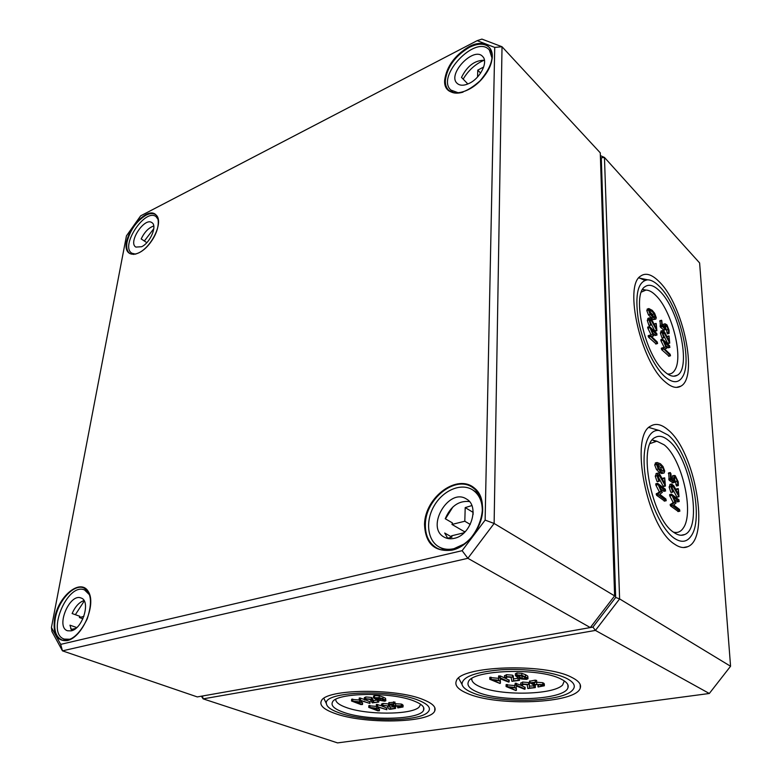 <?xml version="1.0" encoding="UTF-8"?>
<svg xmlns="http://www.w3.org/2000/svg" width="782" height="782" viewBox="0 0 782 782"><rect width="100%" height="100%" fill="white"/><g stroke="black" fill="none" stroke-linecap="round" stroke-linejoin="round"><path stroke-width="1.17" d="M664.896 332.594L663.762 330.894L662.579 330.532L662.071 332.555L663.635 337.316L664.133 337.198L662.823 333.288L663.136 332.076L663.85 332.291L669.724 343.122L669.04 336.035L668.972 340.698L664.896 332.594M668.708 336.368L667.378 336.563M668.131 343.435L667.574 343.21L669.236 342.682M667.574 343.21L662.941 334.012M662.462 337.961L663.635 337.316M661.963 337.853L660.399 333.093L661.24 330.962M651.934 319.975L650.771 318.235L649.51 317.863L648.992 319.867L650.585 324.706L651.103 324.598L649.774 320.63L650.086 319.418L650.839 319.642L656.88 330.708L656.215 323.543L656.108 328.245L651.934 319.975M655.873 323.865L654.544 324.09M655.277 331.021L654.69 330.796L656.372 330.258M654.69 330.796L649.862 321.255M649.412 325.371L650.585 324.706M648.904 325.263L647.301 320.425L648.19 318.294M656.763 333.415L649.441 326.524L652.804 334.334L649.803 335.566L657.584 343.493L657.232 341.959L651.465 336.456L653.918 335.4L651.083 329.3L656.841 334.833L656.763 333.415M655.502 335.263L653.097 333.396M653.713 335.849L651.533 336.524M655.971 343.806L648.542 337.198L648.444 335.615M651.083 334.813L647.867 328.293L648.024 327.189M652.266 311.715L654.114 313.875L655.296 317.521L652.491 315.918L650.653 313.758L649.451 310.092L652.266 311.715M653.752 316.993L652.442 314.432L649.324 311.187M656.254 317.609L654.632 313.299L652.198 310.317L648.845 308.558L648.473 309.975L650.116 314.335L654.945 319.066L655.883 319.066L656.254 317.609M655.531 319.173L653.273 319.613L648.434 314.892L646.802 310.542L647.525 308.998M669.636 345.81L662.549 339.134L665.834 346.807L662.96 348.088L670.487 355.781L670.145 354.266L664.553 348.938L666.909 347.834L664.143 341.861L669.715 347.218L669.636 345.81M668.385 347.628L666.108 345.869M666.714 348.283L664.573 348.948M668.893 356.084L661.699 349.691L661.386 348.185L662.491 347.843M664.153 347.325L660.995 340.874L661.132 339.779M663.791 330.014L660.419 327.169L660.067 320.903M661.66 325.556L665.374 329.701L665.59 325.292L667.046 326.25L669.128 333.376L669.04 330.16L666.958 324.872L665.032 323.768L664.651 327.834L662.383 325.605L661.719 320.366L661.66 325.556L659.998 326.094M662.862 326.074L663.703 324.198M667.554 333.689L665.296 326.7M667.486 373.962C670.692 374.431 673.214 373.014 675.052 369.72C683.488 356.172 671.513 310.317 655.815 295.449C652.256 291.872 648.962 290.083 645.942 290.073L641.416 292.057M673.898 485.886L671.67 483.999L670.927 486.668L672.608 491.731L673.126 491.448L671.738 487.294L672.178 485.7L672.794 485.837L679.001 496.697L678.287 488.662L678.238 494.087L673.898 485.886M676.195 490.216L676.498 489.082M677.31 496.971L678.522 496.316M676.733 496.736L671.728 487.264M671.308 492.289L672.608 491.731M670.809 492.161L669.128 487.098L670.203 484.361M660.184 475.036L658.952 473.354L657.848 473.1L657.085 475.769L658.796 480.92L659.334 480.647L657.916 476.424L658.376 474.821L659.04 474.967L665.423 486.062L664.72 477.919L664.632 483.403L660.184 475.036M662.598 479.571L662.921 478.369M663.713 486.345L663.116 486.101L664.925 485.671M663.116 486.101L657.916 476.316M657.506 481.497L658.796 480.92M656.978 481.37L655.267 476.218L656.391 473.472M665.345 489.229L657.623 483.335L661.181 491.458L658.014 493.765L658.483 494.908L666.225 500.715L665.883 499.004L659.773 494.312L662.354 492.367L659.343 486.111L665.433 490.852L665.345 489.229M663.977 491.194L660.917 489.18M664.505 500.988L656.655 495.338L656.186 494.195L659.363 491.888L661.181 491.458M659.363 491.888L655.903 485.182L656.069 483.863M660.507 465.349L662.452 467.323L663.918 470.383L663.586 471.311L660.761 470.168L658.815 468.183L657.33 465.104L657.652 464.185L660.507 465.349M662.129 471.057L660.663 467.773L657.32 464.899M664.729 471.028L662.999 466.502L660.419 463.755L657.095 462.514L656.499 464.44L658.249 469.024L660.849 471.771L663.361 473.1L664.133 472.993L664.729 471.028M663.644 473.11L661.562 473.54L659.05 472.22L656.44 469.474L654.69 464.899L655.785 462.846M678.962 499.825L671.503 494.136L674.974 502.093L671.953 504.429L672.403 505.553L679.881 511.164L679.538 509.473L673.634 504.947L676.107 502.973L673.165 496.853L679.059 501.428L678.962 499.825M677.593 501.761L674.7 499.854M678.17 511.428L670.594 505.974L670.135 504.849L673.165 502.513L674.974 502.093M673.165 502.513L669.803 495.944L669.949 494.635M672.667 482.68L669.128 480.216L668.718 473.071M670.467 478.672L670.917 479.786L674.358 482.406L674.719 477.118L676.127 477.91L678.336 485.573L678.248 481.849L675.237 475.691L674.211 475.446L673.625 480.431L671.23 478.516L670.946 473.745L670.252 472.553L670.467 478.672L668.678 479.102M671.728 478.916L672.745 475.808M676.645 485.847L674.27 478.271M673.39 532.102C677.466 533.226 680.78 531.848 683.331 527.967C694.533 512.552 681.806 458.242 664.123 444.811L656.841 441.204L650.233 443.502M520.704 683.36L522.601 682.041L528.652 682.559L529.326 683.282L529.414 688.013L529.316 685.179L528.652 684.455L522.591 683.947L520.695 685.267L522.014 685.462L523.539 684.377L527.176 684.68L527.83 688.531L535.347 687.603L529.414 688.013M529.414 686.127L535.171 685.814M504.537 676L506.413 674.661L512.572 675.179L513.285 675.931L513.491 680.799L513.275 677.857L512.562 677.114L506.394 676.586L504.527 677.955L505.866 678.16L507.371 677.026L511.066 677.339L511.907 681.337L519.492 680.369L513.491 680.799M513.5 678.884L518.906 678.16M498.613 676.362L500.255 675.931L504.488 677.847M505.25 678.189L508.984 680.164M508.965 681.787L500.226 677.857L498.593 677.916L498.593 680.232L489.767 679.284L499.952 683.468L493.031 679.959L499.972 680.848L500.363 678.805L508.711 682.119L508.984 679.881M499.375 680.868L500.216 681.523M489.991 677.554L498.593 678.317M523.96 676.811L526.227 678.62L522.112 678.493L517.176 675.707L521.301 675.834L523.96 676.811M518.994 675.365L524.419 677.036M515.406 673.976L516.892 672.999L521.829 673.37L525.475 674.651L527.772 676.127L527.987 678.405M526.501 679.372L527.987 678.727L527.772 678.062L521.819 675.306L516.873 674.934L515.397 675.589L517.958 677.75L521.604 679.02L526.501 679.372M506.296 684.827L514.771 685.57L515.27 683.165L520.665 685.159M521.399 685.491L524.918 687.349M524.918 688.971L516.462 685.159L514.849 685.218L514.761 687.456L506.091 686.537L515.954 690.574L509.278 687.183L516.091 688.052L516.56 686.078L524.654 689.284L524.918 687.085M515.494 688.062L516.218 688.659M514.771 685.57L514.761 687.456M529.737 681.239L535.23 680.115L536.442 680.496M530.001 682.823L533.48 684.866L537.664 684.524L542.219 685.257L542.61 685.716L538.124 686.997L544.34 685.794L542.776 684.612L534.487 684.426L531.682 683.145L536.442 682.129L530.001 682.823L530.01 680.917M534.487 682.715L534.487 684.426M536.618 682.207L542.767 682.706L544.34 683.898L544.34 685.54M538.124 685.11L540.108 684.524M471.81 678.551L471.82 679.851C472.338 682.285 475.006 684.553 479.835 686.655C499.747 695.98 553.236 695.11 562.59 685.022L564.321 680.936M381.479 704.318L382.887 703.419L388.762 703.976M389.28 706.273L382.779 705.188L381.401 705.755L382.769 706.498L383.776 705.559L387.168 705.833L388.908 709.069L390.198 709.284L395.565 708.424L390.345 708.756L389.368 704.67M389.465 704.709L390.345 708.756M390.443 706.996L395.428 706.762M364.373 697.857L365.751 696.948L371.489 697.417L373.591 700.643L373.473 702.422L371.382 699.216L365.644 698.737L364.285 699.313L364.412 699.919L365.702 700.105L366.67 699.128L370.121 699.411L372.232 702.881L378.742 702.08L373.473 702.422M373.591 700.643L377.266 700.066M359.173 698.052L359.837 701.884L351.538 701.024L361.02 704.611L362.262 704.416L354.705 701.63L361.284 702.422L360.942 700.652L369.954 703.438L359.055 699.841L359.476 697.945L364.246 699.391M365.947 700.037L369.827 701.767M361.519 702.334L362.359 702.92M351.9 699.421L359.085 699.988M381.567 698.991L384.216 700.633L380.472 700.437L375.086 697.935L381.567 698.991M378.674 698.091L380.746 698.697M373.552 696.215L374.646 695.54L379.231 695.872L382.945 696.997L385.536 698.287L385.839 700.545M384.744 701.219L385.819 700.78L385.428 700.086L382.848 698.795L379.123 697.671L373.454 697.779L376.474 699.782L384.744 701.219M376.328 704.484L376.895 708.218L368.752 707.378L377.941 710.858L379.172 710.672L371.851 707.964L378.302 708.746L378.048 707.026L386.816 709.733L376.22 706.244L376.641 704.367L381.372 705.814M383.024 706.439L386.689 708.072M378.537 708.658L379.26 709.186M369.084 705.794L376.24 706.361M389.055 702.735L394.744 702.128M389.084 704.23L392.926 706.019L400.961 706.39L401.449 706.869L397.862 707.886L403.033 706.996L401.234 705.814L393.698 705.638L390.717 704.514L394.666 703.644L389.084 704.23L389.182 702.451M393.776 704.044L393.698 705.638M394.881 703.702L401.332 704.044L403.121 705.227L403.043 706.742M397.96 706.126L398.8 705.735M335.752 699.372L335.742 699.831C336.055 702.48 339.388 704.973 345.752 707.309C365.81 715.041 410.882 715.09 419.015 707.221L420.667 704.318M664.983 381.694C640.878 361.978 623.616 285.655 640.634 276.075C645.727 272.459 651.924 274.345 659.226 281.735C683.097 304.628 698.551 377.12 680.868 386.161C676.538 388.742 671.239 387.256 664.983 381.694M644.749 280.337L638.933 277.766M659.5 286.486C655.248 282.146 651.298 279.917 647.672 279.809C637.995 281.246 634.828 294.198 638.171 318.665C642.042 341.402 653.644 366.504 664.68 376.523C672.774 383.512 678.835 383.434 682.872 376.269C692.744 359.564 678.326 304.648 659.5 286.486M644.388 290.288L642.638 289.477M664.397 371.499C645.033 355.38 631.318 294.364 645.023 286.691C649.06 283.866 653.977 285.342 659.773 291.139C678.991 309.33 691.532 367.921 677.368 375.194C673.83 377.325 669.5 376.103 664.397 371.499M674.319 543.989C646.704 527.029 629.099 435.007 650.947 425.946C655.873 423.091 661.464 424.313 667.74 429.611C694.905 450.588 710.672 538.172 687.798 546.657C683.839 548.417 679.353 547.527 674.319 543.989M651.875 428.35L649.031 427.441M668.043 435.027L659.373 430.54C648.219 428.614 641.504 447.206 644.994 473.833C648.366 500.402 661.494 529.209 673.976 538.055C681.327 543.07 687.153 542.239 691.444 535.572C704.592 516.472 689.216 451.507 668.043 435.027M654.905 441.185L652.364 439.963M673.644 532.288C651.484 518.31 637.496 444.733 655.101 437.49C658.982 435.271 663.4 436.219 668.356 440.344C690.242 456.932 703.038 527.703 684.729 534.517C681.474 536.002 677.779 535.259 673.644 532.288M466.981 693.263C458.047 689.45 454.498 685.345 456.326 680.956C459.894 665.824 544.956 662.735 571.779 677.398C578.651 680.839 581.485 684.377 580.273 688.013C576.334 703.624 496.462 706.781 466.981 693.263M566.285 678.229C553.461 671.953 525.152 668.248 500.891 669.803C474.997 672.08 462.035 676.938 462.015 684.377C462.719 687.3 466.013 690.017 471.898 692.52C496.14 703.585 560.332 702.656 572.043 690.643C576.354 686.518 574.438 682.373 566.285 678.229M476.727 691.787C469.708 688.747 466.903 685.491 468.33 682.021C471.243 669.842 539.16 667.349 560.958 679.03C566.637 681.836 568.973 684.719 567.967 687.691C564.858 700.193 500.255 702.744 476.727 691.787M334.54 713.311C323.65 709.382 319.261 705.237 321.373 700.897C325.507 688.893 396.259 687.877 423.697 699.812C432.671 703.497 436.356 707.202 434.743 710.926C430.403 723.184 363.982 724.445 334.54 713.311M419.054 700.516C391.782 688.727 322.331 691.493 326.436 703.732C326.886 706.908 330.991 709.89 338.743 712.676C363.122 721.874 417.256 722.001 427.373 712.646C431.801 708.727 429.035 704.68 419.054 700.516M342.868 712.05C334.256 708.903 330.786 705.608 332.448 702.168C335.801 692.52 392.29 691.669 414.528 701.2C421.889 704.181 424.909 707.192 423.58 710.232C420.139 720.066 366.406 721.072 342.868 712.05M600.429 157.417L601.28 157.798L615.678 597.448L592.922 627.105L590.312 627.565L467.871 558.309L494.126 523.461L502.024 46.744L481.908 39.1L477.157 40.664L494.732 47.409L485.133 520.108L462.123 550.684L60.673 644.368L51.436 627.496L126.449 235.851L140.643 215.852L477.157 40.664M709.313 693.487L337.56 742.9L203.134 698.864L595.425 630.419L619.608 598.914L604.457 157.446L699.607 262.928L730.564 666.254L709.313 693.487L595.425 630.419L592.922 627.105M730.564 666.254L619.608 598.914L615.678 597.448M601.28 157.798L604.457 157.446L600.371 155.618M202.44 696.009L203.134 698.864L201.385 696.195M51.436 627.496L51.944 631.563L62.462 650.849L467.871 558.309L462.123 550.684M60.673 644.368L62.462 650.849L197.289 696.918L590.312 627.565L614.613 595.894L494.126 523.461L485.133 520.108M494.732 47.409L502.024 46.744L600.283 152.852L614.613 595.894M473.13 511.995L473.071 514.576M469.425 501.555C458.751 500.46 450.686 506.189 445.232 518.73L452.436 522.923L451.967 524.439L464.811 521.232L465.202 507.596L473.12 512.386M465.202 507.596L471.849 505.583M464.811 521.232L470.265 524.458M451.967 524.439L464.332 531.623L465.573 531.32M464.146 532.757L451.576 535.817L451.957 537.146L447.578 538.212M464.039 532.786L464.332 531.623M464.479 543.852L453.98 548.671C448.467 549.912 443.521 549.345 439.132 546.98C427.246 540.528 425.164 520.949 434.245 505.671C443.14 490.265 461.145 482.592 472.543 489.825C479.698 494.674 482.914 502.562 482.201 513.491M452.905 506.951L445.437 518.847M447.842 538.495L444.704 533.031L451.957 537.146M454.322 538.319C450.569 539.179 447.206 538.798 444.235 537.156C425.173 527.449 448.8 487.108 466.502 499.053C479.904 505.993 470.999 535.201 454.322 538.319M477.567 76.968L477.763 70.126L480.598 73.117M477.763 70.126L483.677 67.008M468.555 83.684L469.953 82.99M458.711 92.95L450.843 90.047C435.584 76.509 475.984 34.046 489.337 49.98L492.103 58.318M484.224 60.204C475.524 63.88 468.506 70.184 463.159 79.119M484.429 60.243C474.86 60.194 467.216 65.913 461.497 77.408L467.294 83.381L466.971 84.329M469.259 83.351C463.902 85.864 459.836 85.834 457.04 83.263C446.942 74.202 473.863 46.001 482.709 56.558C488.476 61.886 480.285 78.268 469.259 83.351M83.997 600.556C79.168 602.238 75.209 606.568 72.12 613.538L79.852 616.304L79.383 617.526L83.879 616.402M79.383 617.526L82.902 618.787M75.844 628.366L72.12 629.266L72.12 630.566M70.683 628.767L72.12 629.266M71.749 638.532L69.588 639.246L64.359 639.099C45.903 633.85 67.408 582.15 84.554 589.951L89.607 594.916M84.251 600.987L75.355 614.701M71.621 630.732L69.979 625.189L76.773 627.555M71.123 630.869L67.565 630.771C55.327 627.301 69.588 592.873 81.025 598.005C91.093 600.654 82.716 628.875 71.123 630.869M135.706 254.15L131.933 253.251C119.685 246.457 144.963 207.924 156.009 216.585L158.316 219.722M153.8 228.667L144.347 241.022M153.761 225.988C148.688 227.709 144.494 232.029 141.18 238.93L146.83 242.655M141.601 246.731L135.843 247.083C127.701 242.547 144.553 216.878 151.894 222.626C157.553 225.666 150.232 242.889 141.601 246.731M667.799 343.542L669.46 343.015M662.892 333.758L664.495 333.249M662.853 332.604L663.85 332.291M662.119 338.068L663.791 337.531M660.399 333.093L662.071 332.555M654.925 331.138L656.606 330.591M649.852 321.167L651.504 320.62M649.803 319.985L650.839 319.642M649.06 325.488L650.751 324.931M647.301 320.425L648.992 319.867M655.16 335.38L656.841 334.833M655.619 343.924L657.31 343.386M648.542 337.198L650.243 336.661M648.102 336.113L649.803 335.566M648.268 335.664L649.969 335.116M647.867 328.293L649.559 327.736M647.662 327.521L649.363 326.964M652.442 314.432L654.114 313.875M654.202 317.277L655.482 316.857M649.256 310.698L650.468 310.288M653.273 319.613L654.945 319.066M650.888 317.883L652.569 317.326M648.434 314.892L650.116 314.335M646.802 310.542L648.473 309.975M668.053 347.736L669.715 347.218M668.551 356.191L670.233 355.673M661.699 349.691L663.38 349.163M661.279 348.616L662.96 348.088M661.435 348.166L663.116 347.638M660.995 340.874L662.667 340.336M660.79 340.111L662.471 339.584M660.419 327.169L662.08 326.622M659.725 321.226L661.386 320.679M663.028 326.241L664.534 325.752M666.802 332.741L668.463 332.203M666.635 329.965L668.287 329.427M665.394 326.788L667.046 326.25M665.306 325.83L666.293 325.507M663.449 330.121L665.111 329.584M676.156 489.571L677.935 489.141M676.977 497.049L678.766 496.629M671.728 487.186L673.478 486.756M671.885 486.062L672.794 485.837M670.976 492.367L672.774 491.937M669.128 487.098L670.927 486.668M662.559 478.848L664.358 478.398M663.361 486.424L665.169 485.993M657.936 476.355L659.744 475.906M658.063 475.202L659.04 474.967M657.154 481.575L658.962 481.135M655.267 476.218L657.085 475.769M663.625 491.282L665.433 490.852M664.153 501.067L665.971 500.636M656.655 495.338L658.483 494.908M656.186 494.195L658.014 493.765M656.362 493.628L658.19 493.198M655.903 485.182L657.721 484.742M655.687 484.351L657.506 483.902M660.663 467.773L662.452 467.323M662.119 470.832L663.918 470.383M657.388 464.537L658.6 464.225M661.562 473.54L663.361 473.1M659.05 472.22L660.849 471.771M656.44 469.474L658.249 469.024M654.69 464.899L656.499 464.44M677.261 501.839L679.059 501.428M677.838 511.496L679.636 511.096M670.594 505.974L672.403 505.553M670.135 504.849L671.953 504.429M670.301 504.292L672.109 503.872M669.803 495.944L671.601 495.524M669.587 495.123L671.386 494.703M669.128 480.216L670.917 479.786M668.366 473.54L670.145 473.1M671.709 478.486L673.488 478.056M675.873 484.82L677.652 484.39M675.677 481.653L677.456 481.223M674.358 478.34L676.127 477.91M674.416 477.489L675.335 477.264M672.334 482.768L674.113 482.328M528.652 682.559L528.652 684.455M529.326 683.282L529.316 685.179M533.979 685.443L533.979 687.339M522.601 682.041L522.591 683.947M512.572 675.179L512.562 677.114M513.285 675.931L513.275 677.857M518.104 678.17L518.085 680.086M506.413 674.661L506.394 676.586M500.255 675.931L500.226 677.857M500.372 678.815L500.343 680.614M500.216 681.239L500.197 683.145M490.226 677.222L490.197 679.138M491.116 677.232L491.086 679.147M498.613 676.019L498.584 677.945M499.024 675.824L499.004 677.75M525.553 677.72L525.553 678.932M522.122 676.567L522.112 678.493M519.463 675.589L519.453 677.515M517.616 675.433L517.616 676.42M527.772 676.127L527.772 678.062M516.892 672.999L516.873 674.934M521.829 673.37L521.819 675.306M525.475 674.651L525.465 676.586M516.472 683.273L516.462 685.159M516.218 688.395L516.208 690.262M506.541 684.504L506.521 686.391M507.42 684.514L507.401 686.401M515.27 683.165L515.26 685.061M535.23 680.115L535.23 682.031M536.716 682.187L536.716 684.094M542.767 682.706L542.776 684.612M543.705 683.136L543.705 685.042M538.397 684.788L538.397 686.674M541.369 684.866L541.379 686.234M388.527 703.878L388.419 705.647M394.323 706.41L394.236 708.169M382.887 703.419L382.779 705.188M371.489 697.417L371.382 699.216M372.388 698.072L372.281 699.861M377.491 700.144L377.393 701.816M365.751 696.948L365.644 698.737M360.619 698.033L360.502 699.822M369.837 701.493L369.73 703.262M361.626 700.907L361.538 702.216L361.626 700.907M362.379 702.656L362.262 704.416M351.998 699.128L351.871 700.907M352.809 699.137L352.682 700.916M359.476 697.945L359.358 699.724M383.776 700.056L383.727 700.838M380.58 698.649L380.472 700.437M377.843 697.906L377.735 699.587M375.761 697.71L375.702 698.629M385.536 698.287L385.428 700.086M374.646 695.54L374.539 697.339M379.231 695.872L379.123 697.671M382.945 696.997L382.848 698.795M377.765 704.465L377.657 706.224M386.699 707.818L386.601 709.567M378.644 707.251L378.566 708.541L378.644 707.251M379.28 708.932L379.172 710.672M369.202 705.511L369.084 707.27M369.994 705.52L369.886 707.28M376.641 704.367L376.533 706.136M393.629 701.777L393.532 703.556M395.682 703.585L395.594 705.354M401.332 704.044L401.234 705.814M402.319 704.426L402.231 706.195M398.097 705.843L397.999 707.612M400.589 706.244L400.54 707.231M468.956 46.734C454.684 55.375 446.581 66.548 444.645 80.253C443.179 98.972 469.884 96.284 484.908 75.238C500.431 54.359 489.121 35.679 468.956 46.734M463.042 92.139C456.737 93.967 451.908 93.302 448.555 90.135C446.258 87.789 445.183 84.524 445.349 80.341C447.255 66.881 455.212 55.903 469.229 47.419C478.085 43.069 484.83 43.118 489.444 47.555C491.692 50.097 492.621 53.596 492.23 58.063L491.272 62.883M452.035 550.147C477.45 544.888 492.601 502.464 474.576 488.232C457.578 473.1 425.222 496.805 424.518 524.067C425.203 543.461 434.372 552.151 452.035 550.147M145.716 214.679C136.029 220.72 129.636 229.732 126.528 241.706C123.028 258.158 139.216 258.676 151.024 241.785C163.115 225.118 159.225 207.22 145.716 214.679M67.213 640.595C82.491 637.545 96.694 604.075 88.268 591.456C80.517 578.113 58.601 595.757 54.662 618.034C52.58 633.879 56.763 641.406 67.213 640.595M482.582 507.342C483.794 525.221 468.692 546.432 452.426 549.756C446.649 551.056 441.459 550.489 436.845 548.045C428.947 543.324 425.125 535.357 425.379 524.145C425.594 498.887 455.212 475.202 472.348 487.313C478.594 491.497 482.005 498.173 482.582 507.342M67.702 640.243L62.228 640.116C55.766 637.203 53.479 629.862 55.356 618.093C58.357 600.478 74.094 583.577 83.694 587.898C87.291 589.384 89.578 592.824 90.526 598.22M127.114 241.775C130.164 230.006 136.449 221.159 145.97 215.226C149.9 213.242 153.086 213.036 155.54 214.62C166.37 221.697 145.794 259.194 129.959 253.583C127.28 251.726 126.264 248.226 126.899 243.075L127.114 241.775M667.124 336.456L668.786 335.928M668.053 343.65L669.675 343.142M662.383 338.176L664.006 337.658M660.907 331.069L662.579 330.532M654.27 323.973L655.951 323.425M655.199 331.245L656.821 330.718M649.334 325.595L650.976 325.068M647.819 318.421L649.51 317.863M655.424 335.488L657.056 334.96M655.893 344.031L657.525 343.513M648.219 335.693L649.91 335.146M647.75 327.072L649.441 326.524M647.164 309.115L648.845 308.558M668.307 347.843L669.93 347.335M668.815 356.299L670.438 355.79M661.386 348.185L663.068 347.658M660.868 339.662L662.549 339.134M659.793 320.796L661.455 320.249M663.371 324.305L665.032 323.768M667.476 333.904L669.089 333.386M663.713 330.239L665.326 329.711M676.264 489.014L678.043 488.584M677.212 497.117L678.952 496.717M671.22 492.445L672.96 492.025M669.881 484.439L671.67 483.999M662.667 478.281L664.465 477.841M663.615 486.502L665.365 486.081M657.408 481.663L659.167 481.223M656.039 473.56L657.848 473.1M663.879 491.36L665.629 490.94M664.407 501.135L666.166 500.724M655.805 483.784L657.623 483.335M655.296 462.973L657.095 462.514M677.505 501.917L679.245 501.506M678.082 511.575L679.822 511.174M669.705 494.556L671.503 494.136M668.473 472.993L670.252 472.553M672.432 475.886L674.211 475.446M676.557 486.003L678.277 485.583M672.579 482.846L674.309 482.426M535.347 685.716L535.347 687.564M520.704 682.901L520.695 684.797M519.502 678.453L519.492 680.33M504.537 675.511L504.517 677.437M509.17 680.057L509.15 681.924M500.402 681.415L500.382 683.273M489.796 677.378L489.767 679.284M498.623 675.99L498.593 677.916M515.406 673.654L515.397 675.589M525.093 687.251L525.093 689.098M516.403 688.561L516.384 690.389M506.11 684.651L506.091 686.537M529.561 681.073L529.551 682.979M536.618 680.389L536.618 682.266M537.948 684.934L537.948 686.831M395.653 706.664L395.565 708.394M381.499 703.986L381.401 705.755M378.84 700.555L378.752 702.05M364.402 697.515L364.285 699.313M370.062 701.669L369.954 703.399M362.604 702.822L362.486 704.553M351.665 699.245L351.538 701.024M373.561 695.98L373.454 697.779M386.914 707.984L386.816 709.694M379.495 709.088L379.387 710.799M368.86 705.618L368.752 707.378M388.84 702.568L388.732 704.347M394.969 702.031L394.881 703.78M397.745 705.96L397.657 707.73M676.469 387.403L680.868 386.161M647.672 279.809L638.796 277.933M645.942 290.073L642.657 289.457M673.781 376.22L677.368 375.194M683.38 547.537L687.798 546.657M659.373 430.54L648.972 427.5M656.841 441.204L652.344 439.992M681.102 535.259L684.729 534.517M580.185 684.485L580.273 688.013M462.015 684.377L458.643 678.141M471.82 679.851L471.321 678.874M567.898 684.817L567.967 687.691M434.841 707.71L434.743 710.926M326.436 703.732L323.895 698.394M423.668 707.622L423.58 710.232M489.444 47.555C494.918 55.659 491.81 66.734 480.138 80.751C466.678 92.726 456.15 95.854 448.555 90.135M472.348 487.313C483.432 493.98 486.003 514.077 476.336 530.421C466.874 546.892 448.086 554.516 436.845 548.045M83.694 587.898C91.347 592.16 92.52 602.511 87.193 618.953C79.422 634.622 71.094 641.67 62.228 640.116M439.132 546.98L445.31 550.381M472.543 489.825L478.506 493.569M450.843 90.047L453.54 92.765M489.337 49.98L491.966 52.844M64.359 639.099L67.643 640.214M84.554 589.951L87.76 591.163M131.933 253.251L133.81 254.463M156.009 216.585L157.856 217.836"/></g></svg>
